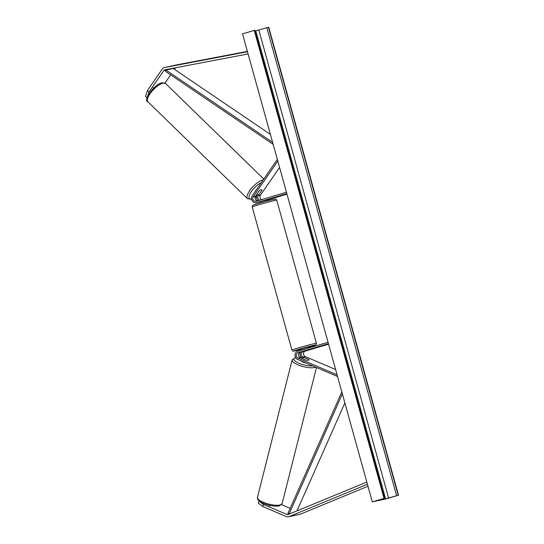 <?xml version="1.0" encoding="UTF-8"?>
<svg xmlns="http://www.w3.org/2000/svg" width="544" height="544" viewBox="0 0 544 544"><rect width="100%" height="100%" fill="white"/><g stroke="black" fill="none" stroke-linecap="round" stroke-linejoin="round"><path stroke-width="0.82" d="M149.015 92.024L147.077 97.934L145.5 96.451L147.444 90.542L149.015 92.024L163.812 70.543A2.285 1.958 77.6 0 1 164.941 69.788L248.098 53.951M164.975 83.103L170.666 74.848M174.468 69.326L175.379 68A2.285 1.958 77.6 0 1 175.569 67.762M175.882 65.035A4.576 3.91 77.6 0 1 175.97 65.015A4.576 3.91 77.6 0 1 176.066 64.994L247.391 51.408M147.444 90.542L162.234 69.061A4.576 3.91 77.6 0 1 164.166 67.626A4.576 3.91 77.6 0 1 164.404 67.565A4.576 3.91 77.6 0 1 164.499 67.544L247.479 51.741M259.046 500.806L258.244 502.982L262.813 506.552L263.384 504.424L286.919 514.461A2.285 1.958 -102.4 0 0 288.266 514.481L366.812 482.032M281.513 504.676L290.163 508.361M263.384 504.424L258.815 500.854M262.813 506.552L286.341 516.582A4.576 3.91 -102.4 0 0 288.476 516.8L300.05 514.25A4.576 3.91 -102.4 0 0 300.288 514.189A4.576 3.91 -102.4 0 0 300.608 514.073L367.982 486.241M288.476 516.8A4.576 3.91 -102.4 0 0 288.714 516.739A4.576 3.91 -102.4 0 0 289.041 516.623L367.424 484.242M308.938 359.904A3.57 0.966 -164.8 0 1 308.931 359.938A3.57 0.966 -164.8 0 1 308.428 360.257A3.57 0.966 -164.8 0 1 306.02 360.121L300.247 357.66A2.856 2.448 77.6 0 1 298.5 354.844A2.856 2.448 77.6 0 1 300.206 352.247L308.774 349.874L302.954 351.642A2.856 2.448 -102.4 0 0 301.247 354.239A2.856 2.448 -102.4 0 0 302.994 357.054L304.579 357.728M328.052 342.264L297.582 351.363A4.291 3.665 -102.4 0 0 295.025 355.252A4.291 3.665 -102.4 0 0 297.65 359.482L337.545 376.496M300.438 352.179A4.291 3.665 -102.4 0 0 302.042 358.061M328.576 344.168L305.191 351.152A2.856 2.448 -102.4 0 0 303.491 353.743A2.856 2.448 -102.4 0 0 305.238 356.558L335.607 369.512M328.433 343.645L297.962 352.743A2.856 2.448 -102.4 0 0 296.262 355.334A2.856 2.448 -102.4 0 0 298.003 358.149L337.076 374.809M261.725 189.802A3.57 1.156 133.3 0 0 261.134 189.713A3.57 1.156 133.3 0 0 259.107 190.958L255.483 196.228A2.856 2.448 -102.4 0 0 255.224 199.145A2.856 2.448 -102.4 0 0 257.373 200.913M286.824 193.61L256.353 202.708A4.291 3.665 77.6 0 1 256.129 202.762A4.291 3.665 77.6 0 1 252.13 200.709A4.291 3.665 77.6 0 1 252.253 195.799L277.331 159.385M260.562 202.783L260.27 201.715A4.291 3.665 77.6 0 1 260.209 201.729M257.992 200.729A4.291 3.665 77.6 0 1 257.006 195.085M261.684 199.628A2.856 2.448 77.6 0 1 260.467 195.133L279.562 167.409M259.699 200.219A2.856 2.448 77.6 0 1 258.23 195.622L259.264 194.126M286.443 192.229L255.972 201.328A2.856 2.448 77.6 0 1 255.823 201.368A2.856 2.448 77.6 0 1 253.157 199.995A2.856 2.448 77.6 0 1 253.239 196.724L277.8 161.065M266.995 199.92L256.353 202.708M286.974 194.133L267.22 200.029M258.148 202.314A4.291 3.665 -102.4 0 0 258.373 202.273A4.291 3.665 -102.4 0 0 258.597 202.212M260.386 201.681L264.452 200.471M308.298 348.167L308.006 347.12L302.756 348.473L301.124 349.03L301.451 350.214M301.995 351.723L308.774 349.874L301.995 351.716M301.566 350.18L305.633 348.962M305.606 348.854L301.532 350.071M153.653 88.114L153.218 87.693M256.537 189.577A3.57 1.265 134.2 0 0 254.83 192.059M256.632 194.562A3.57 1.265 134.2 0 0 256.788 194.97A3.57 1.265 134.2 0 0 257.428 195.099A3.57 1.265 134.2 0 0 259.359 194.045L261.929 190.312A3.57 1.265 134.2 0 0 261.773 189.842A3.57 1.265 134.2 0 0 261.134 189.713M398.5 495.203L386.777 498.698L372.32 501.888L242.529 33.884L254.252 30.382L254.742 30.287L384.526 498.29L375.979 500.949L385.58 498.855L398.5 495.203L268.716 27.2L254.946 31.042M372.32 501.888L384.044 498.386L254.252 30.382M384.044 498.386L384.526 498.29M269.62 505.335L269.341 506.423M305.701 362.916A3.57 1.074 -165.8 0 1 301.41 361.087M302.07 358.435A3.57 1.074 -165.8 0 1 302.015 358.129A3.57 1.074 -165.8 0 1 302.532 357.748A3.57 1.074 -165.8 0 1 304.762 357.755L308.849 359.502A3.57 1.074 -165.8 0 1 308.944 359.876A3.57 1.074 -165.8 0 1 308.428 360.257M270.409 134.409L173.21 68.476L165.981 70.067L272.626 142.412M165.981 70.067L165.41 71.278L273.176 144.384M296.99 510.877L344.876 402.934M286.919 514.461L289.911 513.801L289.088 513.978L342.366 393.883M289.088 513.978L287.987 513.271L341.822 391.911M175.379 68L163.812 70.543M176.066 64.994L164.499 67.544M300.608 514.073L289.041 516.623M305.238 356.558L302.994 357.054M305.191 351.152L302.954 351.642M300.247 357.66L298.003 358.149M300.206 352.247L297.962 352.743M260.467 195.133L258.23 195.622M255.483 196.228L253.239 196.724M258.046 204.959A12.723 0.415 164.5 0 0 252.226 206.944L252.572 205.564C253.708 205.013 250.92 205.727 258.359 203.436C268.192 200.498 277.338 198.383 275.536 199.097L276.74 200.144A12.723 0.415 164.5 0 0 270.409 201.525A12.723 0.415 164.5 0 0 258.046 204.959M252.226 206.944L291.924 350.098A12.723 0.415 -15.5 0 1 297.745 348.112A12.723 0.415 -15.5 0 1 310.107 344.678A12.723 0.415 -15.5 0 1 316.438 343.298L276.74 200.144M316.438 343.298L316.098 344.672C315.119 345.093 317.907 344.488 310.304 346.807L308.101 347.453A11.288 0.367 164.5 0 0 310.277 346.814A11.288 0.367 164.5 0 0 313.827 345.311A11.288 0.367 164.5 0 0 298.853 349.33A11.288 0.367 164.5 0 0 293.76 351.111A11.288 0.367 164.5 0 0 301.213 349.364L293.712 351.145L292.658 350.996L291.924 350.098M147.88 101.81C142.678 100.932 154.591 83.504 162.37 82.776L165.614 83.572A12.723 4.502 134.2 0 0 163.343 83.11A12.723 4.502 134.2 0 0 151.633 91.657A12.723 4.502 134.2 0 0 147.88 101.81L247.534 198.73A12.723 4.502 -45.8 0 1 251.287 188.571A12.723 4.502 -45.8 0 1 263.004 180.03A12.723 4.502 -45.8 0 1 263.126 180.01M261.304 182.662A11.288 3.998 134.2 0 0 250.6 192.732A11.288 3.998 134.2 0 0 251.505 199.043A11.288 3.998 134.2 0 0 251.566 199.036M255 197.588A11.288 3.998 134.2 0 0 256.544 196.554M385.58 498.855L255.796 30.852M384.343 498.318L254.558 30.314M398.194 495.264L268.41 27.268M396.59 495.693L266.805 27.696M388.62 498.046L258.828 30.042M257.489 497.311C255.857 502.479 273.102 507.579 279.521 505.77L282.152 503.533A12.723 3.822 -165.8 0 1 280.316 504.9A12.723 3.822 -165.8 0 1 265.968 503.282A12.723 3.822 -165.8 0 1 257.489 497.311L292.148 359.856A12.723 3.822 14.2 0 0 300.628 365.826A12.723 3.822 14.2 0 0 314.976 367.445A12.723 3.822 14.2 0 0 315.704 367.18M312.65 365.874A11.288 3.393 -165.8 0 1 298.024 362.841A11.288 3.393 -165.8 0 1 295.501 357.673A11.288 3.393 -165.8 0 1 295.657 357.632M299.778 357.394A11.288 3.393 -165.8 0 1 301.41 357.551M175.97 65.015L164.404 67.565M258.373 202.273L256.129 202.762M267.165 199.838L267.451 200.879M165.614 83.572L263.792 179.051M247.534 198.73L251.62 199.328M254.986 197.751L256.523 196.704M295.555 357.442L292.148 359.856M282.152 503.533L316.458 367.499M299.649 357.299L301.328 357.462"/></g></svg>

